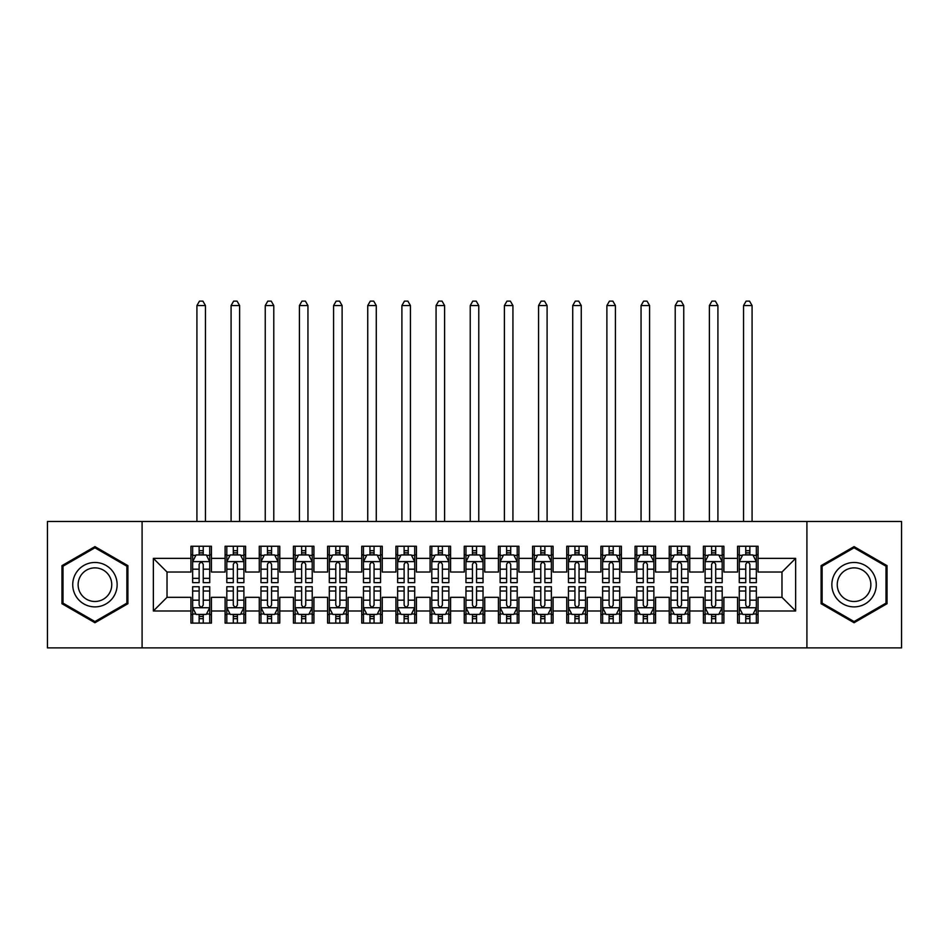 <?xml version="1.0" encoding="UTF-8"?>
<svg xmlns="http://www.w3.org/2000/svg" width="949" height="949" viewBox="0 0 949 949"><rect width="100%" height="100%" fill="white"/><g stroke="black" fill="none" stroke-linecap="round" stroke-linejoin="round"><path stroke-width="1.42" d="M806.911 647.882L901.55 647.882L901.55 521.476L806.911 521.476L806.911 647.882L142.089 647.882L142.089 521.476L47.45 521.476L47.45 647.882L142.089 647.882M806.911 521.476L142.089 521.476M153.358 610.99L153.358 558.368L190.939 558.368L190.939 572.033L167.024 572.033L167.024 597.324L153.358 610.99L190.939 610.99L190.939 623.113L211.437 623.113L211.437 610.99L225.103 610.99L225.103 623.113L245.601 623.113L245.601 610.99L259.267 610.99L259.267 623.113L279.765 623.113L279.765 610.99L293.431 610.99L293.431 623.113L313.929 623.113L313.929 610.99L327.595 610.99L327.595 623.113L348.093 623.113L348.093 610.99L361.759 610.99L361.759 623.113L382.257 623.113L382.257 610.99L395.923 610.99L395.923 623.113L416.421 623.113L416.421 610.99L430.087 610.99L430.087 623.113L450.585 623.113L450.585 610.99L464.251 610.99L464.251 623.113L484.749 623.113L484.749 610.99L498.415 610.99L498.415 623.113L518.913 623.113L518.913 610.99L532.579 610.99L532.579 623.113L553.077 623.113L553.077 610.99L566.743 610.99L566.743 623.113L587.241 623.113L587.241 610.99L600.907 610.99L600.907 623.113L621.405 623.113L621.405 610.99L635.071 610.99L635.071 623.113L655.569 623.113L655.569 610.99L669.235 610.99L669.235 623.113L689.733 623.113L689.733 610.99L703.399 610.99L703.399 623.113L723.897 623.113L723.897 610.99L737.563 610.99L737.563 623.113L758.061 623.113L758.061 597.324L781.976 597.324L781.976 572.033L758.061 572.033L758.061 558.368L795.642 558.368L795.642 610.99L758.061 610.99M758.061 558.368L758.061 546.244L737.563 546.244L737.563 558.368L723.897 558.368L723.897 546.244L703.399 546.244L703.399 558.368L689.733 558.368L689.733 546.244L669.235 546.244L669.235 558.368L655.569 558.368L655.569 546.244L635.071 546.244L635.071 558.368L621.405 558.368L621.405 546.244L600.907 546.244L600.907 558.368L587.241 558.368L587.241 546.244L566.743 546.244L566.743 558.368L553.077 558.368L553.077 546.244L532.579 546.244L532.579 558.368L518.913 558.368L518.913 546.244L498.415 546.244L498.415 558.368L484.749 558.368L484.749 546.244L464.251 546.244L464.251 558.368L450.585 558.368L450.585 546.244L430.087 546.244L430.087 558.368L416.421 558.368L416.421 546.244L395.923 546.244L395.923 558.368L382.257 558.368L382.257 546.244L361.759 546.244L361.759 558.368L348.093 558.368L348.093 546.244L327.595 546.244L327.595 558.368L313.929 558.368L313.929 546.244L293.431 546.244L293.431 558.368L279.765 558.368L279.765 546.244L259.267 546.244L259.267 558.368L245.601 558.368L245.601 546.244L225.103 546.244L225.103 558.368L211.437 558.368L211.437 546.244L190.939 546.244L190.939 558.368M723.897 610.99L723.897 597.324L737.563 597.324L737.563 610.99M795.642 558.368L781.976 572.033M689.733 610.99L689.733 597.324L703.399 597.324L703.399 610.99M737.563 558.368L737.563 572.033L723.897 572.033L723.897 558.368M655.569 610.99L655.569 597.324L669.235 597.324L669.235 610.99M703.399 558.368L703.399 572.033L689.733 572.033L689.733 558.368M621.405 610.99L621.405 597.324L635.071 597.324L635.071 610.99M669.235 558.368L669.235 572.033L655.569 572.033L655.569 558.368M587.241 610.99L587.241 597.324L600.907 597.324L600.907 610.99M635.071 558.368L635.071 572.033L621.405 572.033L621.405 558.368M553.077 610.99L553.077 597.324L566.743 597.324L566.743 610.99M600.907 558.368L600.907 572.033L587.241 572.033L587.241 558.368M518.913 610.99L518.913 597.324L532.579 597.324L532.579 610.99M566.743 558.368L566.743 572.033L553.077 572.033L553.077 558.368M484.749 610.99L484.749 597.324L498.415 597.324L498.415 610.99M532.579 558.368L532.579 572.033L518.913 572.033L518.913 558.368M450.585 610.99L450.585 597.324L464.251 597.324L464.251 610.99M498.415 558.368L498.415 572.033L484.749 572.033L484.749 558.368M416.421 610.99L416.421 597.324L430.087 597.324L430.087 610.99M464.251 558.368L464.251 572.033L450.585 572.033L450.585 558.368M382.257 610.99L382.257 597.324L395.923 597.324L395.923 610.99M430.087 558.368L430.087 572.033L416.421 572.033L416.421 558.368M348.093 610.99L348.093 597.324L361.759 597.324L361.759 610.99M395.923 558.368L395.923 572.033L382.257 572.033L382.257 558.368M313.929 610.99L313.929 597.324L327.595 597.324L327.595 610.99M361.759 558.368L361.759 572.033L348.093 572.033L348.093 558.368M279.765 610.99L279.765 597.324L293.431 597.324L293.431 610.99M327.595 558.368L327.595 572.033L313.929 572.033L313.929 558.368M245.601 610.99L245.601 597.324L259.267 597.324L259.267 610.99M293.431 558.368L293.431 572.033L279.765 572.033L279.765 558.368M211.437 610.99L211.437 597.324L225.103 597.324L225.103 610.99M259.267 558.368L259.267 572.033L245.601 572.033L245.601 558.368M167.024 597.324L190.939 597.324L190.939 610.99M225.103 558.368L225.103 572.033L211.437 572.033L211.437 558.368M737.563 554.785L739.271 554.785M756.353 554.785L758.061 554.785M703.399 554.785L705.107 554.785M722.189 554.785L723.897 554.785M669.235 554.785L670.943 554.785M688.025 554.785L689.733 554.785M635.071 554.785L636.779 554.785M653.861 554.785L655.569 554.785M600.907 554.785L602.615 554.785M619.697 554.785L621.405 554.785M566.743 554.785L568.451 554.785M585.533 554.785L587.241 554.785M532.579 554.785L534.287 554.785M551.369 554.785L553.077 554.785M498.415 554.785L500.123 554.785M517.205 554.785L518.913 554.785M464.251 554.785L465.959 554.785M483.041 554.785L484.749 554.785M430.087 554.785L431.795 554.785M448.877 554.785L450.585 554.785M395.923 554.785L397.631 554.785M414.713 554.785L416.421 554.785M361.759 554.785L363.467 554.785M380.549 554.785L382.257 554.785M327.595 554.785L329.303 554.785M346.385 554.785L348.093 554.785M293.431 554.785L295.139 554.785M312.221 554.785L313.929 554.785M259.267 554.785L260.975 554.785M278.057 554.785L279.765 554.785M225.103 554.785L226.811 554.785M243.893 554.785L245.601 554.785M190.939 554.785L192.647 554.785M209.729 554.785L211.437 554.785M190.939 614.572L192.647 614.572M209.729 614.572L211.437 614.572M225.103 614.572L226.811 614.572M243.893 614.572L245.601 614.572M259.267 614.572L260.975 614.572M278.057 614.572L279.765 614.572M293.431 614.572L295.139 614.572M312.221 614.572L313.929 614.572M327.595 614.572L329.303 614.572M346.385 614.572L348.093 614.572M361.759 614.572L363.467 614.572M380.549 614.572L382.257 614.572M395.923 614.572L397.631 614.572M414.713 614.572L416.421 614.572M430.087 614.572L431.795 614.572M448.877 614.572L450.585 614.572M464.251 614.572L465.959 614.572M483.041 614.572L484.749 614.572M498.415 614.572L500.123 614.572M517.205 614.572L518.913 614.572M532.579 614.572L534.287 614.572M551.369 614.572L553.077 614.572M566.743 614.572L568.451 614.572M585.533 614.572L587.241 614.572M600.907 614.572L602.615 614.572M619.697 614.572L621.405 614.572M635.071 614.572L636.779 614.572M653.861 614.572L655.569 614.572M669.235 614.572L670.943 614.572M688.025 614.572L689.733 614.572M703.399 614.572L705.107 614.572M722.189 614.572L723.897 614.572M737.563 614.572L739.271 614.572M756.353 614.572L758.061 614.572M153.358 558.368L167.024 572.033M781.976 597.324L795.642 610.99M127.901 565.64L94.936 546.612L61.97 565.64L61.97 603.718L94.936 622.746L127.901 603.718L127.901 565.64M821.099 565.64L821.099 603.718L854.064 622.746L887.03 603.718L887.03 565.64L854.064 546.612L821.099 565.64M203.24 550.681L199.136 550.681M209.729 578.344L203.24 578.344L203.24 582.627L209.729 582.627L209.729 561.784L206.313 554.951L196.063 554.951L192.647 561.784L192.647 582.627L199.136 582.627L199.136 578.344L192.647 578.344M192.647 561.784L192.647 546.244M209.729 561.784L209.729 546.244M199.136 554.951L199.136 546.244M203.24 546.244L203.24 554.951M203.24 578.344L203.24 564.347C201.876 561.713 200.512 561.713 199.136 564.347L199.136 578.344M203.24 554.785L199.136 554.785M205.458 521.476L205.458 305.554L196.918 305.554L196.918 521.476M196.918 305.554L199.48 301.118L202.896 301.118L205.458 305.554M199.136 618.677L203.24 618.677M192.647 591.013L199.136 591.013L199.136 586.731L192.647 586.731L192.647 607.574L196.063 614.406L206.313 614.406L209.729 607.574L209.729 586.731L203.24 586.731L203.24 591.013L209.729 591.013M209.729 607.574L209.729 623.113M192.647 607.574L192.647 623.113M203.24 614.406L203.24 623.113M199.136 623.113L199.136 614.406M199.136 591.013L199.136 605.011C200.5 607.645 201.864 607.645 203.24 605.011L203.24 591.013M199.136 614.572L203.24 614.572M237.404 550.681L233.3 550.681M243.893 578.344L237.404 578.344L237.404 582.627L243.893 582.627L243.893 561.784L240.477 554.951L230.227 554.951L226.811 561.784L226.811 582.627L233.3 582.627L233.3 578.344L226.811 578.344M226.811 561.784L226.811 546.244M243.893 561.784L243.893 546.244M233.3 554.951L233.3 546.244M237.404 546.244L237.404 554.951M237.404 578.344L237.404 564.347C236.04 561.713 234.676 561.713 233.3 564.347L233.3 578.344M237.404 554.785L233.3 554.785M239.623 521.476L239.623 305.554L231.082 305.554L231.082 521.476M231.082 305.554L233.644 301.118L237.06 301.118L239.623 305.554M271.568 550.681L267.464 550.681M278.057 578.344L271.568 578.344L271.568 582.627L278.057 582.627L278.057 561.784L274.641 554.951L264.391 554.951L260.975 561.784L260.975 582.627L267.464 582.627L267.464 578.344L260.975 578.344M260.975 561.784L260.975 546.244M278.057 561.784L278.057 546.244M267.464 554.951L267.464 546.244M271.568 546.244L271.568 554.951M271.568 578.344L271.568 564.347C270.204 561.713 268.84 561.713 267.464 564.347L267.464 578.344M271.568 554.785L267.464 554.785M273.787 521.476L273.787 305.554L265.245 305.554L265.245 521.476M265.245 305.554L267.808 301.118L271.224 301.118L273.787 305.554M233.3 618.677L237.404 618.677M226.811 591.013L233.3 591.013L233.3 586.731L226.811 586.731L226.811 607.574L230.227 614.406L240.477 614.406L243.893 607.574L243.893 586.731L237.404 586.731L237.404 591.013L243.893 591.013M243.893 607.574L243.893 623.113M226.811 607.574L226.811 623.113M237.404 614.406L237.404 623.113M233.3 623.113L233.3 614.406M233.3 591.013L233.3 605.011C234.664 607.645 236.028 607.645 237.404 605.011L237.404 591.013M233.3 614.572L237.404 614.572M267.464 618.677L271.568 618.677M260.975 591.013L267.464 591.013L267.464 586.731L260.975 586.731L260.975 607.574L264.391 614.406L274.641 614.406L278.057 607.574L278.057 586.731L271.568 586.731L271.568 591.013L278.057 591.013M278.057 607.574L278.057 623.113M260.975 607.574L260.975 623.113M271.568 614.406L271.568 623.113M267.464 623.113L267.464 614.406M267.464 591.013L267.464 605.011C268.828 607.645 270.192 607.645 271.568 605.011L271.568 591.013M267.464 614.572L271.568 614.572M114.165 573.576A22.207 22.207 0 0 0 83.832 565.45A22.207 22.207 0 0 0 75.706 595.782A22.207 22.207 0 0 0 106.039 603.908A22.207 22.207 0 0 0 114.165 573.576M109.503 576.268A16.809 16.809 0 0 0 86.537 570.124A16.809 16.809 0 0 0 80.38 593.089A16.809 16.809 0 0 0 103.346 599.234A16.809 16.809 0 0 0 109.503 576.268M94.936 621.559L62.99 603.125L62.99 566.233L94.936 547.798L126.881 566.233L126.881 603.125L94.936 621.559M873.294 573.576A22.207 22.207 0 0 0 842.961 565.45A22.207 22.207 0 0 0 834.835 595.782A22.207 22.207 0 0 0 865.168 603.908A22.207 22.207 0 0 0 873.294 573.576M868.62 576.268A16.809 16.809 0 0 0 845.654 570.124A16.809 16.809 0 0 0 839.497 593.089A16.809 16.809 0 0 0 862.463 599.234A16.809 16.809 0 0 0 868.62 576.268M854.064 621.559L822.119 603.125L822.119 566.233L854.064 547.798L886.01 566.233L886.01 603.125L854.064 621.559M305.732 550.681L301.628 550.681M312.221 578.344L305.732 578.344L305.732 582.627L312.221 582.627L312.221 561.784L308.805 554.951L298.555 554.951L295.139 561.784L295.139 582.627L301.628 582.627L301.628 578.344L295.139 578.344M295.139 561.784L295.139 546.244M312.221 561.784L312.221 546.244M301.628 554.951L301.628 546.244M305.732 546.244L305.732 554.951M305.732 578.344L305.732 564.347C304.368 561.713 303.004 561.713 301.628 564.347L301.628 578.344M305.732 554.785L301.628 554.785M307.951 521.476L307.951 305.554L299.41 305.554L299.41 521.476M299.41 305.554L301.972 301.118L305.388 301.118L307.951 305.554M339.896 550.681L335.792 550.681M346.385 578.344L339.896 578.344L339.896 582.627L346.385 582.627L346.385 561.784L342.969 554.951L332.719 554.951L329.303 561.784L329.303 582.627L335.792 582.627L335.792 578.344L329.303 578.344M329.303 561.784L329.303 546.244M346.385 561.784L346.385 546.244M335.792 554.951L335.792 546.244M339.896 546.244L339.896 554.951M339.896 578.344L339.896 564.347C338.532 561.713 337.168 561.713 335.792 564.347L335.792 578.344M339.896 554.785L335.792 554.785M342.114 521.476L342.114 305.554L333.573 305.554L333.573 521.476M333.573 305.554L336.136 301.118L339.552 301.118L342.114 305.554M301.628 618.677L305.732 618.677M295.139 591.013L301.628 591.013L301.628 586.731L295.139 586.731L295.139 607.574L298.555 614.406L308.805 614.406L312.221 607.574L312.221 586.731L305.732 586.731L305.732 591.013L312.221 591.013M312.221 607.574L312.221 623.113M295.139 607.574L295.139 623.113M305.732 614.406L305.732 623.113M301.628 623.113L301.628 614.406M301.628 591.013L301.628 605.011C302.992 607.645 304.356 607.645 305.732 605.011L305.732 591.013M301.628 614.572L305.732 614.572M335.792 618.677L339.896 618.677M329.303 591.013L335.792 591.013L335.792 586.731L329.303 586.731L329.303 607.574L332.719 614.406L342.969 614.406L346.385 607.574L346.385 586.731L339.896 586.731L339.896 591.013L346.385 591.013M346.385 607.574L346.385 623.113M329.303 607.574L329.303 623.113M339.896 614.406L339.896 623.113M335.792 623.113L335.792 614.406M335.792 591.013L335.792 605.011C337.156 607.645 338.52 607.645 339.896 605.011L339.896 591.013M335.792 614.572L339.896 614.572M374.06 550.681L369.956 550.681M380.549 578.344L374.06 578.344L374.06 582.627L380.549 582.627L380.549 561.784L377.133 554.951L366.883 554.951L363.467 561.784L363.467 582.627L369.956 582.627L369.956 578.344L363.467 578.344M363.467 561.784L363.467 546.244M380.549 561.784L380.549 546.244M369.956 554.951L369.956 546.244M374.06 546.244L374.06 554.951M374.06 578.344L374.06 564.347C372.696 561.713 371.332 561.713 369.956 564.347L369.956 578.344M374.06 554.785L369.956 554.785M376.279 521.476L376.279 305.554L367.738 305.554L367.738 521.476M367.738 305.554L370.3 301.118L373.716 301.118L376.279 305.554M369.956 618.677L374.06 618.677M363.467 591.013L369.956 591.013L369.956 586.731L363.467 586.731L363.467 607.574L366.883 614.406L377.133 614.406L380.549 607.574L380.549 586.731L374.06 586.731L374.06 591.013L380.549 591.013M380.549 607.574L380.549 623.113M363.467 607.574L363.467 623.113M374.06 614.406L374.06 623.113M369.956 623.113L369.956 614.406M369.956 591.013L369.956 605.011C371.32 607.645 372.684 607.645 374.06 605.011L374.06 591.013M369.956 614.572L374.06 614.572M408.224 550.681L404.12 550.681M414.713 578.344L408.224 578.344L408.224 582.627L414.713 582.627L414.713 561.784L411.297 554.951L401.047 554.951L397.631 561.784L397.631 582.627L404.12 582.627L404.12 578.344L397.631 578.344M397.631 561.784L397.631 546.244M414.713 561.784L414.713 546.244M404.12 554.951L404.12 546.244M408.224 546.244L408.224 554.951M408.224 578.344L408.224 564.347C406.86 561.713 405.496 561.713 404.12 564.347L404.12 578.344M408.224 554.785L404.12 554.785M410.442 521.476L410.442 305.554L401.901 305.554L401.901 521.476M401.901 305.554L404.464 301.118L407.88 301.118L410.442 305.554M404.12 618.677L408.224 618.677M397.631 591.013L404.12 591.013L404.12 586.731L397.631 586.731L397.631 607.574L401.047 614.406L411.297 614.406L414.713 607.574L414.713 586.731L408.224 586.731L408.224 591.013L414.713 591.013M414.713 607.574L414.713 623.113M397.631 607.574L397.631 623.113M408.224 614.406L408.224 623.113M404.12 623.113L404.12 614.406M404.12 591.013L404.12 605.011C405.484 607.645 406.848 607.645 408.224 605.011L408.224 591.013M404.12 614.572L408.224 614.572M442.388 550.681L438.284 550.681M448.877 578.344L442.388 578.344L442.388 582.627L448.877 582.627L448.877 561.784L445.461 554.951L435.211 554.951L431.795 561.784L431.795 582.627L438.284 582.627L438.284 578.344L431.795 578.344M431.795 561.784L431.795 546.244M448.877 561.784L448.877 546.244M438.284 554.951L438.284 546.244M442.388 546.244L442.388 554.951M442.388 578.344L442.388 564.347C441.024 561.713 439.66 561.713 438.284 564.347L438.284 578.344M442.388 554.785L438.284 554.785M444.607 521.476L444.607 305.554L436.066 305.554L436.066 521.476M436.066 305.554L438.628 301.118L442.044 301.118L444.607 305.554M476.552 550.681L472.448 550.681M483.041 578.344L476.552 578.344L476.552 582.627L483.041 582.627L483.041 561.784L479.625 554.951L469.375 554.951L465.959 561.784L465.959 582.627L472.448 582.627L472.448 578.344L465.959 578.344M465.959 561.784L465.959 546.244M483.041 561.784L483.041 546.244M472.448 554.951L472.448 546.244M476.552 546.244L476.552 554.951M476.552 578.344L476.552 564.347C475.188 561.713 473.824 561.713 472.448 564.347L472.448 578.344M476.552 554.785L472.448 554.785M478.771 521.476L478.771 305.554L470.229 305.554L470.229 521.476M470.229 305.554L472.792 301.118L476.208 301.118L478.771 305.554M510.716 550.681L506.612 550.681M517.205 578.344L510.716 578.344L510.716 582.627L517.205 582.627L517.205 561.784L513.789 554.951L503.539 554.951L500.123 561.784L500.123 582.627L506.612 582.627L506.612 578.344L500.123 578.344M500.123 561.784L500.123 546.244M517.205 561.784L517.205 546.244M506.612 554.951L506.612 546.244M510.716 546.244L510.716 554.951M510.716 578.344L510.716 564.347C509.352 561.713 507.988 561.713 506.612 564.347L506.612 578.344M510.716 554.785L506.612 554.785M512.934 521.476L512.934 305.554L504.394 305.554L504.394 521.476M504.394 305.554L506.956 301.118L510.372 301.118L512.934 305.554M544.88 550.681L540.776 550.681M551.369 578.344L544.88 578.344L544.88 582.627L551.369 582.627L551.369 561.784L547.953 554.951L537.703 554.951L534.287 561.784L534.287 582.627L540.776 582.627L540.776 578.344L534.287 578.344M534.287 561.784L534.287 546.244M551.369 561.784L551.369 546.244M540.776 554.951L540.776 546.244M544.88 546.244L544.88 554.951M544.88 578.344L544.88 564.347C543.516 561.713 542.152 561.713 540.776 564.347L540.776 578.344M544.88 554.785L540.776 554.785M547.098 521.476L547.098 305.554L538.558 305.554L538.558 521.476M538.558 305.554L541.12 301.118L544.536 301.118L547.098 305.554M579.044 550.681L574.94 550.681M585.533 578.344L579.044 578.344L579.044 582.627L585.533 582.627L585.533 561.784L582.117 554.951L571.867 554.951L568.451 561.784L568.451 582.627L574.94 582.627L574.94 578.344L568.451 578.344M568.451 561.784L568.451 546.244M585.533 561.784L585.533 546.244M574.94 554.951L574.94 546.244M579.044 546.244L579.044 554.951M579.044 578.344L579.044 564.347C577.68 561.713 576.316 561.713 574.94 564.347L574.94 578.344M579.044 554.785L574.94 554.785M581.263 521.476L581.263 305.554L572.721 305.554L572.721 521.476M572.721 305.554L575.284 301.118L578.7 301.118L581.263 305.554M613.208 550.681L609.104 550.681M619.697 578.344L613.208 578.344L613.208 582.627L619.697 582.627L619.697 561.784L616.281 554.951L606.031 554.951L602.615 561.784L602.615 582.627L609.104 582.627L609.104 578.344L602.615 578.344M602.615 561.784L602.615 546.244M619.697 561.784L619.697 546.244M609.104 554.951L609.104 546.244M613.208 546.244L613.208 554.951M613.208 578.344L613.208 564.347C611.844 561.713 610.48 561.713 609.104 564.347L609.104 578.344M613.208 554.785L609.104 554.785M615.426 521.476L615.426 305.554L606.886 305.554L606.886 521.476M606.886 305.554L609.448 301.118L612.864 301.118L615.426 305.554M647.372 550.681L643.268 550.681M653.861 578.344L647.372 578.344L647.372 582.627L653.861 582.627L653.861 561.784L650.445 554.951L640.195 554.951L636.779 561.784L636.779 582.627L643.268 582.627L643.268 578.344L636.779 578.344M636.779 561.784L636.779 546.244M653.861 561.784L653.861 546.244M643.268 554.951L643.268 546.244M647.372 546.244L647.372 554.951M647.372 578.344L647.372 564.347C646.008 561.713 644.644 561.713 643.268 564.347L643.268 578.344M647.372 554.785L643.268 554.785M649.591 521.476L649.591 305.554L641.049 305.554L641.049 521.476M641.049 305.554L643.612 301.118L647.028 301.118L649.591 305.554M438.284 618.677L442.388 618.677M431.795 591.013L438.284 591.013L438.284 586.731L431.795 586.731L431.795 607.574L435.211 614.406L445.461 614.406L448.877 607.574L448.877 586.731L442.388 586.731L442.388 591.013L448.877 591.013M448.877 607.574L448.877 623.113M431.795 607.574L431.795 623.113M442.388 614.406L442.388 623.113M438.284 623.113L438.284 614.406M438.284 591.013L438.284 605.011C439.648 607.645 441.012 607.645 442.388 605.011L442.388 591.013M438.284 614.572L442.388 614.572M472.448 618.677L476.552 618.677M465.959 591.013L472.448 591.013L472.448 586.731L465.959 586.731L465.959 607.574L469.375 614.406L479.625 614.406L483.041 607.574L483.041 586.731L476.552 586.731L476.552 591.013L483.041 591.013M483.041 607.574L483.041 623.113M465.959 607.574L465.959 623.113M476.552 614.406L476.552 623.113M472.448 623.113L472.448 614.406M472.448 591.013L472.448 605.011C473.812 607.645 475.176 607.645 476.552 605.011L476.552 591.013M472.448 614.572L476.552 614.572M506.612 618.677L510.716 618.677M500.123 591.013L506.612 591.013L506.612 586.731L500.123 586.731L500.123 607.574L503.539 614.406L513.789 614.406L517.205 607.574L517.205 586.731L510.716 586.731L510.716 591.013L517.205 591.013M517.205 607.574L517.205 623.113M500.123 607.574L500.123 623.113M510.716 614.406L510.716 623.113M506.612 623.113L506.612 614.406M506.612 591.013L506.612 605.011C507.976 607.645 509.34 607.645 510.716 605.011L510.716 591.013M506.612 614.572L510.716 614.572M540.776 618.677L544.88 618.677M534.287 591.013L540.776 591.013L540.776 586.731L534.287 586.731L534.287 607.574L537.703 614.406L547.953 614.406L551.369 607.574L551.369 586.731L544.88 586.731L544.88 591.013L551.369 591.013M551.369 607.574L551.369 623.113M534.287 607.574L534.287 623.113M544.88 614.406L544.88 623.113M540.776 623.113L540.776 614.406M540.776 591.013L540.776 605.011C542.14 607.645 543.504 607.645 544.88 605.011L544.88 591.013M540.776 614.572L544.88 614.572M574.94 618.677L579.044 618.677M568.451 591.013L574.94 591.013L574.94 586.731L568.451 586.731L568.451 607.574L571.867 614.406L582.117 614.406L585.533 607.574L585.533 586.731L579.044 586.731L579.044 591.013L585.533 591.013M585.533 607.574L585.533 623.113M568.451 607.574L568.451 623.113M579.044 614.406L579.044 623.113M574.94 623.113L574.94 614.406M574.94 591.013L574.94 605.011C576.304 607.645 577.668 607.645 579.044 605.011L579.044 591.013M574.94 614.572L579.044 614.572M609.104 618.677L613.208 618.677M602.615 591.013L609.104 591.013L609.104 586.731L602.615 586.731L602.615 607.574L606.031 614.406L616.281 614.406L619.697 607.574L619.697 586.731L613.208 586.731L613.208 591.013L619.697 591.013M619.697 607.574L619.697 623.113M602.615 607.574L602.615 623.113M613.208 614.406L613.208 623.113M609.104 623.113L609.104 614.406M609.104 591.013L609.104 605.011C610.468 607.645 611.832 607.645 613.208 605.011L613.208 591.013M609.104 614.572L613.208 614.572M643.268 618.677L647.372 618.677M636.779 591.013L643.268 591.013L643.268 586.731L636.779 586.731L636.779 607.574L640.195 614.406L650.445 614.406L653.861 607.574L653.861 586.731L647.372 586.731L647.372 591.013L653.861 591.013M653.861 607.574L653.861 623.113M636.779 607.574L636.779 623.113M647.372 614.406L647.372 623.113M643.268 623.113L643.268 614.406M643.268 591.013L643.268 605.011C644.632 607.645 645.996 607.645 647.372 605.011L647.372 591.013M643.268 614.572L647.372 614.572M681.536 550.681L677.432 550.681M688.025 578.344L681.536 578.344L681.536 582.627L688.025 582.627L688.025 561.784L684.609 554.951L674.359 554.951L670.943 561.784L670.943 582.627L677.432 582.627L677.432 578.344L670.943 578.344M670.943 561.784L670.943 546.244M688.025 561.784L688.025 546.244M677.432 554.951L677.432 546.244M681.536 546.244L681.536 554.951M681.536 578.344L681.536 564.347C680.172 561.713 678.808 561.713 677.432 564.347L677.432 578.344M681.536 554.785L677.432 554.785M683.755 521.476L683.755 305.554L675.214 305.554L675.214 521.476M675.214 305.554L677.776 301.118L681.192 301.118L683.755 305.554M677.432 618.677L681.536 618.677M670.943 591.013L677.432 591.013L677.432 586.731L670.943 586.731L670.943 607.574L674.359 614.406L684.609 614.406L688.025 607.574L688.025 586.731L681.536 586.731L681.536 591.013L688.025 591.013M688.025 607.574L688.025 623.113M670.943 607.574L670.943 623.113M681.536 614.406L681.536 623.113M677.432 623.113L677.432 614.406M677.432 591.013L677.432 605.011C678.796 607.645 680.16 607.645 681.536 605.011L681.536 591.013M677.432 614.572L681.536 614.572M715.7 550.681L711.596 550.681M722.189 578.344L715.7 578.344L715.7 582.627L722.189 582.627L722.189 561.784L718.773 554.951L708.523 554.951L705.107 561.784L705.107 582.627L711.596 582.627L711.596 578.344L705.107 578.344M705.107 561.784L705.107 546.244M722.189 561.784L722.189 546.244M711.596 554.951L711.596 546.244M715.7 546.244L715.7 554.951M715.7 578.344L715.7 564.347C714.336 561.713 712.972 561.713 711.596 564.347L711.596 578.344M715.7 554.785L711.596 554.785M717.919 521.476L717.919 305.554L709.378 305.554L709.378 521.476M709.378 305.554L711.94 301.118L715.356 301.118L717.919 305.554M711.596 618.677L715.7 618.677M705.107 591.013L711.596 591.013L711.596 586.731L705.107 586.731L705.107 607.574L708.523 614.406L718.773 614.406L722.189 607.574L722.189 586.731L715.7 586.731L715.7 591.013L722.189 591.013M722.189 607.574L722.189 623.113M705.107 607.574L705.107 623.113M715.7 614.406L715.7 623.113M711.596 623.113L711.596 614.406M711.596 591.013L711.596 605.011C712.96 607.645 714.324 607.645 715.7 605.011L715.7 591.013M711.596 614.572L715.7 614.572M749.864 550.681L745.76 550.681M756.353 578.344L749.864 578.344L749.864 582.627L756.353 582.627L756.353 561.784L752.937 554.951L742.687 554.951L739.271 561.784L739.271 582.627L745.76 582.627L745.76 578.344L739.271 578.344M739.271 561.784L739.271 546.244M756.353 561.784L756.353 546.244M745.76 554.951L745.76 546.244M749.864 546.244L749.864 554.951M749.864 578.344L749.864 564.347C748.5 561.713 747.136 561.713 745.76 564.347L745.76 578.344M749.864 554.785L745.76 554.785M752.082 521.476L752.082 305.554L743.541 305.554L743.541 521.476M743.541 305.554L746.104 301.118L749.52 301.118L752.082 305.554M745.76 618.677L749.864 618.677M739.271 591.013L745.76 591.013L745.76 586.731L739.271 586.731L739.271 607.574L742.687 614.406L752.937 614.406L756.353 607.574L756.353 586.731L749.864 586.731L749.864 591.013L756.353 591.013M756.353 607.574L756.353 623.113M739.271 607.574L739.271 623.113M749.864 614.406L749.864 623.113M745.76 623.113L745.76 614.406M745.76 591.013L745.76 605.011C747.124 607.645 748.488 607.645 749.864 605.011L749.864 591.013M745.76 614.572L749.864 614.572M209.646 561.618L192.73 561.618M192.647 555.367L195.862 555.367M206.514 555.367L209.729 555.367M199.136 569.186L192.647 569.186M209.729 569.186L203.24 569.186M203.24 552.864L199.136 552.864M192.73 607.74L209.646 607.74M209.729 613.991L206.514 613.991M195.862 613.991L192.647 613.991M203.24 600.171L209.729 600.171M192.647 600.171L199.136 600.171M199.136 616.494L203.24 616.494M243.81 561.618L226.894 561.618M226.811 555.367L230.026 555.367M240.678 555.367L243.893 555.367M233.3 569.186L226.811 569.186M243.893 569.186L237.404 569.186M237.404 552.864L233.3 552.864M277.974 561.618L261.058 561.618M260.975 555.367L264.19 555.367M274.842 555.367L278.057 555.367M267.464 569.186L260.975 569.186M278.057 569.186L271.568 569.186M271.568 552.864L267.464 552.864M226.894 607.74L243.81 607.74M243.893 613.991L240.678 613.991M230.026 613.991L226.811 613.991M237.404 600.171L243.893 600.171M226.811 600.171L233.3 600.171M233.3 616.494L237.404 616.494M261.058 607.74L277.974 607.74M278.057 613.991L274.842 613.991M264.19 613.991L260.975 613.991M271.568 600.171L278.057 600.171M260.975 600.171L267.464 600.171M267.464 616.494L271.568 616.494M312.138 561.618L295.222 561.618M295.139 555.367L298.354 555.367M309.006 555.367L312.221 555.367M301.628 569.186L295.139 569.186M312.221 569.186L305.732 569.186M305.732 552.864L301.628 552.864M346.302 561.618L329.386 561.618M329.303 555.367L332.518 555.367M343.17 555.367L346.385 555.367M335.792 569.186L329.303 569.186M346.385 569.186L339.896 569.186M339.896 552.864L335.792 552.864M295.222 607.74L312.138 607.74M312.221 613.991L309.006 613.991M298.354 613.991L295.139 613.991M305.732 600.171L312.221 600.171M295.139 600.171L301.628 600.171M301.628 616.494L305.732 616.494M329.386 607.74L346.302 607.74M346.385 613.991L343.17 613.991M332.518 613.991L329.303 613.991M339.896 600.171L346.385 600.171M329.303 600.171L335.792 600.171M335.792 616.494L339.896 616.494M380.466 561.618L363.55 561.618M363.467 555.367L366.682 555.367M377.334 555.367L380.549 555.367M369.956 569.186L363.467 569.186M380.549 569.186L374.06 569.186M374.06 552.864L369.956 552.864M363.55 607.74L380.466 607.74M380.549 613.991L377.334 613.991M366.682 613.991L363.467 613.991M374.06 600.171L380.549 600.171M363.467 600.171L369.956 600.171M369.956 616.494L374.06 616.494M414.63 561.618L397.714 561.618M397.631 555.367L400.846 555.367M411.498 555.367L414.713 555.367M404.12 569.186L397.631 569.186M414.713 569.186L408.224 569.186M408.224 552.864L404.12 552.864M397.714 607.74L414.63 607.74M414.713 613.991L411.498 613.991M400.846 613.991L397.631 613.991M408.224 600.171L414.713 600.171M397.631 600.171L404.12 600.171M404.12 616.494L408.224 616.494M448.794 561.618L431.878 561.618M431.795 555.367L435.01 555.367M445.662 555.367L448.877 555.367M438.284 569.186L431.795 569.186M448.877 569.186L442.388 569.186M442.388 552.864L438.284 552.864M482.958 561.618L466.042 561.618M465.959 555.367L469.174 555.367M479.826 555.367L483.041 555.367M472.448 569.186L465.959 569.186M483.041 569.186L476.552 569.186M476.552 552.864L472.448 552.864M517.122 561.618L500.206 561.618M500.123 555.367L503.338 555.367M513.99 555.367L517.205 555.367M506.612 569.186L500.123 569.186M517.205 569.186L510.716 569.186M510.716 552.864L506.612 552.864M551.286 561.618L534.37 561.618M534.287 555.367L537.502 555.367M548.154 555.367L551.369 555.367M540.776 569.186L534.287 569.186M551.369 569.186L544.88 569.186M544.88 552.864L540.776 552.864M585.45 561.618L568.534 561.618M568.451 555.367L571.666 555.367M582.318 555.367L585.533 555.367M574.94 569.186L568.451 569.186M585.533 569.186L579.044 569.186M579.044 552.864L574.94 552.864M619.614 561.618L602.698 561.618M602.615 555.367L605.83 555.367M616.482 555.367L619.697 555.367M609.104 569.186L602.615 569.186M619.697 569.186L613.208 569.186M613.208 552.864L609.104 552.864M653.778 561.618L636.862 561.618M636.779 555.367L639.994 555.367M650.646 555.367L653.861 555.367M643.268 569.186L636.779 569.186M653.861 569.186L647.372 569.186M647.372 552.864L643.268 552.864M431.878 607.74L448.794 607.74M448.877 613.991L445.662 613.991M435.01 613.991L431.795 613.991M442.388 600.171L448.877 600.171M431.795 600.171L438.284 600.171M438.284 616.494L442.388 616.494M466.042 607.74L482.958 607.74M483.041 613.991L479.826 613.991M469.174 613.991L465.959 613.991M476.552 600.171L483.041 600.171M465.959 600.171L472.448 600.171M472.448 616.494L476.552 616.494M500.206 607.74L517.122 607.74M517.205 613.991L513.99 613.991M503.338 613.991L500.123 613.991M510.716 600.171L517.205 600.171M500.123 600.171L506.612 600.171M506.612 616.494L510.716 616.494M534.37 607.74L551.286 607.74M551.369 613.991L548.154 613.991M537.502 613.991L534.287 613.991M544.88 600.171L551.369 600.171M534.287 600.171L540.776 600.171M540.776 616.494L544.88 616.494M568.534 607.74L585.45 607.74M585.533 613.991L582.318 613.991M571.666 613.991L568.451 613.991M579.044 600.171L585.533 600.171M568.451 600.171L574.94 600.171M574.94 616.494L579.044 616.494M602.698 607.74L619.614 607.74M619.697 613.991L616.482 613.991M605.83 613.991L602.615 613.991M613.208 600.171L619.697 600.171M602.615 600.171L609.104 600.171M609.104 616.494L613.208 616.494M636.862 607.74L653.778 607.74M653.861 613.991L650.646 613.991M639.994 613.991L636.779 613.991M647.372 600.171L653.861 600.171M636.779 600.171L643.268 600.171M643.268 616.494L647.372 616.494M687.942 561.618L671.026 561.618M670.943 555.367L674.158 555.367M684.81 555.367L688.025 555.367M677.432 569.186L670.943 569.186M688.025 569.186L681.536 569.186M681.536 552.864L677.432 552.864M671.026 607.74L687.942 607.74M688.025 613.991L684.81 613.991M674.158 613.991L670.943 613.991M681.536 600.171L688.025 600.171M670.943 600.171L677.432 600.171M677.432 616.494L681.536 616.494M722.106 561.618L705.19 561.618M705.107 555.367L708.322 555.367M718.974 555.367L722.189 555.367M711.596 569.186L705.107 569.186M722.189 569.186L715.7 569.186M715.7 552.864L711.596 552.864M705.19 607.74L722.106 607.74M722.189 613.991L718.974 613.991M708.322 613.991L705.107 613.991M715.7 600.171L722.189 600.171M705.107 600.171L711.596 600.171M711.596 616.494L715.7 616.494M756.27 561.618L739.354 561.618M739.271 555.367L742.486 555.367M753.138 555.367L756.353 555.367M745.76 569.186L739.271 569.186M756.353 569.186L749.864 569.186M749.864 552.864L745.76 552.864M739.354 607.74L756.27 607.74M756.353 613.991L753.138 613.991M742.486 613.991L739.271 613.991M749.864 600.171L756.353 600.171M739.271 600.171L745.76 600.171M745.76 616.494L749.864 616.494"/></g></svg>
